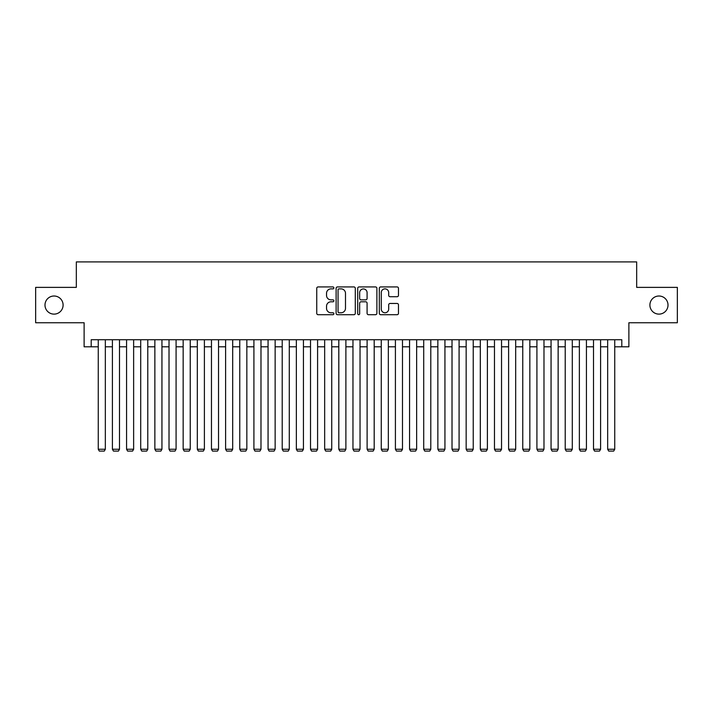 <?xml version="1.0" encoding="UTF-8"?>
<svg xmlns="http://www.w3.org/2000/svg" width="713" height="713" viewBox="0 0 713 713"><rect width="100%" height="100%" fill="white"/><g stroke="black" fill="none" stroke-linecap="round" stroke-linejoin="round"><path stroke-width="1.07" d="M333.862 287.9A0.971 0.971 0 0 0 332.891 286.929L318.132 286.929A1.39 1.39 0 0 0 316.741 288.319L316.741 313.319A1.39 1.39 0 0 0 318.132 314.709L332.891 314.709A0.971 0.971 0 0 0 333.862 313.738A0.971 0.971 0 0 0 332.891 312.766L330.975 312.766A4.447 4.447 0 0 1 326.536 308.319L326.536 306.233A4.447 4.447 0 0 1 330.975 301.795L332.891 301.795A0.971 0.971 0 0 0 333.862 300.824A0.971 0.971 0 0 0 332.891 299.852L330.975 299.852A4.447 4.447 0 0 1 326.536 295.405L326.536 293.319A4.447 4.447 0 0 1 330.975 288.872L332.891 288.872A0.971 0.971 0 0 0 333.862 287.9M649.899 305.066A9.055 9.055 0 0 0 658.955 314.121A9.055 9.055 0 0 0 668.01 305.066A9.055 9.055 0 0 0 658.955 296.011A9.055 9.055 0 0 0 649.899 305.066M44.99 305.066A9.055 9.055 0 0 0 54.045 314.121A9.055 9.055 0 0 0 63.1 305.066A9.055 9.055 0 0 0 54.045 296.011A9.055 9.055 0 0 0 44.99 305.066M397.088 296.724A1.39 1.39 0 0 0 398.478 295.334L398.478 288.319A1.39 1.39 0 0 0 397.088 286.929L380.697 286.929A1.39 1.39 0 0 0 379.316 288.319L379.316 313.319A1.39 1.39 0 0 0 380.697 314.709L397.088 314.709A1.39 1.39 0 0 0 398.478 313.319L398.478 304.852A1.39 1.39 0 0 0 397.088 303.462L390.073 303.462A1.39 1.39 0 0 0 388.692 304.852L388.692 309.05A3.717 3.717 0 0 1 384.975 312.766A3.717 3.717 0 0 1 381.259 309.05L381.259 292.588A3.717 3.717 0 0 1 384.975 288.872A3.717 3.717 0 0 1 388.692 292.588L388.692 295.334A1.39 1.39 0 0 0 390.073 296.724L397.088 296.724M91.193 346.803L91.193 339.736L621.807 339.736L621.807 346.803L628.884 346.803L628.884 322.748L677.35 322.748L677.35 287.375L636.673 287.375L636.673 261.912L76.327 261.912L76.327 287.375L35.65 287.375L35.65 322.748L84.116 322.748L84.116 346.803L98.26 346.803M355.288 288.319A1.39 1.39 0 0 0 353.898 286.929L337.507 286.929A1.39 1.39 0 0 0 336.117 288.319L336.117 313.319A1.39 1.39 0 0 0 337.507 314.709L353.898 314.709A1.39 1.39 0 0 0 355.288 313.319L355.288 288.319M359.102 286.929L375.493 286.929A1.39 1.39 0 0 1 376.883 288.319L376.883 313.319A1.39 1.39 0 0 1 375.493 314.709L368.478 314.709A1.39 1.39 0 0 1 367.088 313.319L367.088 303.185A1.39 1.39 0 0 0 365.698 301.795L361.045 301.795A1.39 1.39 0 0 0 359.664 303.185L359.664 313.738A0.971 0.971 0 0 1 358.684 314.709A0.971 0.971 0 0 1 357.712 313.738L357.712 288.319A1.39 1.39 0 0 1 359.102 286.929M105.337 346.803L112.413 346.803M119.49 346.803L126.566 346.803M133.634 346.803L140.711 346.803M147.787 346.803L154.864 346.803M161.94 346.803L169.017 346.803M176.084 346.803L183.161 346.803M190.237 346.803L197.314 346.803M204.39 346.803L211.467 346.803M218.534 346.803L225.611 346.803M232.688 346.803L239.764 346.803M246.841 346.803L253.917 346.803M260.985 346.803L268.061 346.803M275.138 346.803L282.214 346.803M289.291 346.803L296.358 346.803M303.435 346.803L310.511 346.803M317.588 346.803L324.665 346.803M331.741 346.803L338.809 346.803M345.885 346.803L352.962 346.803M360.038 346.803L367.115 346.803M374.191 346.803L381.259 346.803M388.335 346.803L395.412 346.803M402.488 346.803L409.565 346.803M416.642 346.803L423.709 346.803M430.786 346.803L437.862 346.803M444.939 346.803L452.015 346.803M459.083 346.803L466.159 346.803M473.236 346.803L480.312 346.803M487.389 346.803L494.465 346.803M501.533 346.803L508.61 346.803M515.686 346.803L522.763 346.803M529.839 346.803L536.916 346.803M543.983 346.803L551.06 346.803M558.136 346.803L565.213 346.803M572.289 346.803L579.366 346.803M586.434 346.803L593.51 346.803M600.587 346.803L607.663 346.803M614.74 346.803L621.807 346.803M339.031 288.872A0.971 0.971 0 0 0 338.06 289.843L338.06 311.795A0.971 0.971 0 0 0 339.031 312.766L341.046 312.766A4.447 4.447 0 0 0 345.493 308.319L345.493 293.319A4.447 4.447 0 0 0 341.046 288.872L339.031 288.872M367.088 292.66A3.717 3.717 0 0 0 363.372 288.943A3.717 3.717 0 0 0 359.664 292.66L359.664 298.462A1.39 1.39 0 0 0 361.045 299.852L365.698 299.852A1.39 1.39 0 0 0 367.088 298.462L367.088 292.66M105.337 339.736L105.337 449.252L98.26 449.252L98.26 339.736M105.337 449.252L104.276 451.088L99.321 451.088L98.26 449.252M119.49 339.736L119.49 449.252L112.413 449.252L112.413 339.736M119.49 449.252L118.429 451.088L113.474 451.088L112.413 449.252M133.634 339.736L133.634 449.252L126.566 449.252L126.566 339.736M133.634 449.252L132.573 451.088L127.627 451.088L126.566 449.252M147.787 339.736L147.787 449.252L140.711 449.252L140.711 339.736M147.787 449.252L146.726 451.088L141.771 451.088L140.711 449.252M161.94 339.736L161.94 449.252L154.864 449.252L154.864 339.736M161.94 449.252L160.88 451.088L155.924 451.088L154.864 449.252M176.084 339.736L176.084 449.252L169.017 449.252L169.017 339.736M176.084 449.252L175.024 451.088L170.077 451.088L169.017 449.252M190.237 339.736L190.237 449.252L183.161 449.252L183.161 339.736M190.237 449.252L189.177 451.088L184.221 451.088L183.161 449.252M204.39 339.736L204.39 449.252L197.314 449.252L197.314 339.736M204.39 449.252L203.33 451.088L198.374 451.088L197.314 449.252M218.534 339.736L218.534 449.252L211.467 449.252L211.467 339.736M218.534 449.252L217.474 451.088L212.527 451.088L211.467 449.252M232.688 339.736L232.688 449.252L225.611 449.252L225.611 339.736M232.688 449.252L231.627 451.088L226.672 451.088L225.611 449.252M246.841 339.736L246.841 449.252L239.764 449.252L239.764 339.736M246.841 449.252L245.78 451.088L240.825 451.088L239.764 449.252M260.985 339.736L260.985 449.252L253.917 449.252L253.917 339.736M260.985 449.252L259.924 451.088L254.978 451.088L253.917 449.252M275.138 339.736L275.138 449.252L268.061 449.252L268.061 339.736M275.138 449.252L274.077 451.088L269.122 451.088L268.061 449.252M289.291 339.736L289.291 449.252L282.214 449.252L282.214 339.736M289.291 449.252L288.23 451.088L283.275 451.088L282.214 449.252M303.435 339.736L303.435 449.252L296.358 449.252L296.358 339.736M303.435 449.252L302.374 451.088L297.428 451.088L296.358 449.252M317.588 339.736L317.588 449.252L310.511 449.252L310.511 339.736M317.588 449.252L316.527 451.088L311.572 451.088L310.511 449.252M331.741 339.736L331.741 449.252L324.665 449.252L324.665 339.736M331.741 449.252L330.68 451.088L325.725 451.088L324.665 449.252M345.885 339.736L345.885 449.252L338.809 449.252L338.809 339.736M345.885 449.252L344.825 451.088L339.878 451.088L338.809 449.252M360.038 339.736L360.038 449.252L352.962 449.252L352.962 339.736M360.038 449.252L358.978 451.088L354.022 451.088L352.962 449.252M374.191 339.736L374.191 449.252L367.115 449.252L367.115 339.736M374.191 449.252L373.122 451.088L368.175 451.088L367.115 449.252M388.335 339.736L388.335 449.252L381.259 449.252L381.259 339.736M388.335 449.252L387.275 451.088L382.32 451.088L381.259 449.252M402.488 339.736L402.488 449.252L395.412 449.252L395.412 339.736M402.488 449.252L401.428 451.088L396.473 451.088L395.412 449.252M416.642 339.736L416.642 449.252L409.565 449.252L409.565 339.736M416.642 449.252L415.572 451.088L410.626 451.088L409.565 449.252M430.786 339.736L430.786 449.252L423.709 449.252L423.709 339.736M430.786 449.252L429.725 451.088L424.77 451.088L423.709 449.252M444.939 339.736L444.939 449.252L437.862 449.252L437.862 339.736M444.939 449.252L443.878 451.088L438.923 451.088L437.862 449.252M459.083 339.736L459.083 449.252L452.015 449.252L452.015 339.736M459.083 449.252L458.022 451.088L453.076 451.088L452.015 449.252M473.236 339.736L473.236 449.252L466.159 449.252L466.159 339.736M473.236 449.252L472.175 451.088L467.22 451.088L466.159 449.252M487.389 339.736L487.389 449.252L480.312 449.252L480.312 339.736M487.389 449.252L486.328 451.088L481.373 451.088L480.312 449.252M501.533 339.736L501.533 449.252L494.465 449.252L494.465 339.736M501.533 449.252L500.473 451.088L495.526 451.088L494.465 449.252M515.686 339.736L515.686 449.252L508.61 449.252L508.61 339.736M515.686 449.252L514.626 451.088L509.67 451.088L508.61 449.252M529.839 339.736L529.839 449.252L522.763 449.252L522.763 339.736M529.839 449.252L528.779 451.088L523.823 451.088L522.763 449.252M543.983 339.736L543.983 449.252L536.916 449.252L536.916 339.736M543.983 449.252L542.923 451.088L537.976 451.088L536.916 449.252M558.136 339.736L558.136 449.252L551.06 449.252L551.06 339.736M558.136 449.252L557.076 451.088L552.12 451.088L551.06 449.252M572.289 339.736L572.289 449.252L565.213 449.252L565.213 339.736M572.289 449.252L571.229 451.088L566.274 451.088L565.213 449.252M586.434 339.736L586.434 449.252L579.366 449.252L579.366 339.736M586.434 449.252L585.373 451.088L580.427 451.088L579.366 449.252M600.587 339.736L600.587 449.252L593.51 449.252L593.51 339.736M600.587 449.252L599.526 451.088L594.571 451.088L593.51 449.252M614.74 339.736L614.74 449.252L607.663 449.252L607.663 339.736M614.74 449.252L613.679 451.088L608.724 451.088L607.663 449.252"/></g></svg>
